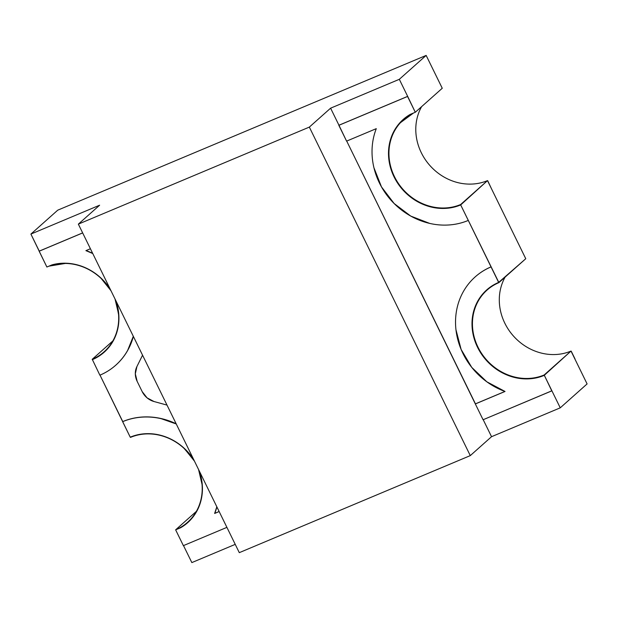 <?xml version="1.0" encoding="UTF-8"?>
<svg xmlns="http://www.w3.org/2000/svg" width="618" height="618" viewBox="0 0 618 618"><rect width="100%" height="100%" fill="white"/><g stroke="black" fill="none" stroke-linecap="round" stroke-linejoin="round"><path stroke-width="0.93" d="M574.956 359.135L571.271 351.287L574.956 359.135M521.793 250.614L525.609 258.409L521.793 250.614M571.14 351.341A52.19 47.107 -131.7 0 0 571.271 351.287L575.064 359.035L571.14 351.341M438.309 80.201L442.102 87.949L438.309 80.201M487.764 180.827L491.449 188.675L487.764 180.827A52.19 47.107 -131.7 0 1 487.633 180.881L487.764 180.827M193.735 459.653L183.144 447.324C178.146 442.944 172.615 439.568 166.551 437.204C160.487 434.848 154.315 433.658 148.042 433.651C141.769 433.651 135.836 434.817 130.236 437.173L100.008 375.134L122.758 421.576C128.675 419.089 134.917 417.59 141.483 417.08C148.05 416.563 154.647 417.065 161.267 418.571L176.161 423.778A69.587 62.812 -131.7 0 0 122.758 421.576L122.642 421.677A69.587 62.812 48.3 0 1 176.261 423.979L161.151 418.672C154.531 417.165 147.941 416.663 141.375 417.181C134.809 417.691 128.567 419.189 122.642 421.677L130.236 437.173A52.19 47.107 48.3 0 1 193.743 459.676M216.872 506.891L214.755 513.349L219.143 511.511L214.755 513.349A69.587 62.812 -131.7 0 0 216.872 506.884M92.654 253.326A69.587 62.812 -131.7 0 0 86.072 250.56L92.654 253.318M133.364 336.431L127.787 350.236C124.651 355.837 120.719 360.765 115.975 364.999L115.875 365.091A69.587 62.812 -131.7 0 0 133.364 336.424M525.787 378.803C532.322 378.904 538.494 377.737 544.311 375.288L551.789 390.885L483.075 419.753L475.335 403.948L483.075 419.753L551.897 390.785L560.248 407.834L587.1 383.925L571.009 351.078L587.1 383.925L560.248 407.834L491.542 436.694L483.206 419.692L491.542 436.694L560.248 407.834L544.157 374.979C538.378 377.405 532.245 378.571 525.764 378.471C519.274 378.37 512.932 377.011 506.721 374.4C500.518 371.781 494.925 368.112 489.943 363.384C484.96 358.656 480.966 353.226 477.969 347.1C474.964 340.981 473.187 334.624 472.623 328.042C472.067 321.453 472.77 315.134 474.732 309.093C476.694 303.044 479.769 297.729 483.964 293.141C488.15 288.56 493.133 285.053 498.911 282.627L460.688 204.929C455.095 207.285 449.155 208.459 442.882 208.451C436.609 208.444 430.437 207.262 424.373 204.898C418.309 202.534 412.778 199.166 407.78 194.778C402.781 190.39 398.672 185.307 395.443 179.521C392.221 173.735 390.112 167.656 389.116 161.283C388.119 154.909 388.313 148.699 389.688 142.642C391.063 136.593 393.519 131.124 397.073 126.242C400.626 121.36 405.014 117.405 410.236 114.392L415.296 112.267L442.256 88.258L426.157 55.411L399.313 79.313L330.599 108.181L309.34 127.099L470.283 455.62L491.542 436.694L470.283 455.62L309.34 127.099L78.355 224.133L99.614 205.207L30.9 234.075L39.251 251.117L82.642 232.893L39.143 251.217L46.883 267.022L51.935 264.898A52.19 47.107 48.3 0 1 110.236 289.216M397.189 126.142C393.635 131.024 391.171 136.493 389.796 142.549C388.421 148.598 388.235 154.817 389.224 161.182C390.221 167.555 392.33 173.635 395.559 179.421C398.78 185.207 402.89 190.29 407.888 194.678C412.886 199.066 418.417 202.434 424.489 204.797C430.553 207.161 436.717 208.343 442.998 208.351C449.271 208.359 455.203 207.184 460.804 204.836L487.502 180.618L525.764 258.718L498.649 282.411C492.832 284.859 487.811 288.39 483.6 293.002C479.383 297.621 476.285 302.967 474.307 309.054C472.33 315.141 471.619 321.499 472.183 328.135C472.755 334.763 474.547 341.159 477.56 347.324C480.58 353.488 484.605 358.95 489.618 363.716C494.632 368.475 500.263 372.167 506.513 374.802C512.762 377.436 519.151 378.803 525.679 378.904C532.206 379.004 538.378 377.837 544.195 375.389A52.19 47.107 48.3 0 1 481.453 354.06A52.19 47.107 48.3 0 1 486.714 289.919A52.19 47.107 48.3 0 1 498.649 282.411L491.055 266.914C485.138 269.402 479.807 272.77 475.064 277.003C470.321 281.244 466.389 286.165 463.253 291.773C460.116 297.374 457.93 303.415 456.687 309.888C455.443 316.354 455.196 322.967 455.953 329.711L461.128 349.471L471.735 367.37L486.829 381.8L505.037 391.464L475.335 403.948L346.713 141.074L475.443 403.848L504.968 391.441L475.335 403.948L505.037 391.464A69.587 62.812 48.3 0 1 457.807 339.653A69.587 62.812 48.3 0 1 475.149 276.926A69.587 62.812 48.3 0 1 491.055 266.914L468.282 220.425A69.587 62.812 48.3 0 1 394.137 203.523A69.587 62.812 48.3 0 1 376.285 128.652C373.921 134.693 372.546 141.043 372.144 147.702C371.742 154.361 372.337 161.035 373.929 167.725L381.491 186.906L394.137 203.523L410.731 216.076L429.773 223.43C436.393 224.937 442.982 225.439 449.549 224.929C456.115 224.411 462.364 222.913 468.282 220.425L460.688 204.929A52.19 47.107 48.3 0 1 397.946 183.6A52.19 47.107 48.3 0 1 403.214 119.467A52.19 47.107 48.3 0 1 410.236 114.392L415.296 112.267L442.256 88.258L426.157 55.411L399.313 79.313L407.664 96.362L338.95 125.222L330.599 108.181L309.34 127.099L78.355 224.133L239.297 552.654L78.355 224.133L99.614 205.207L30.9 234.075L57.752 210.166L426.157 55.411L57.752 210.166L30.9 234.075L46.883 267.022L51.935 264.898C57.829 263.245 63.932 262.797 70.236 263.538C76.547 264.28 82.611 266.165 88.436 269.193C94.26 272.221 99.436 276.184 103.955 281.074L110.213 289.154M346.582 141.128L338.95 125.222L407.664 96.362L415.296 112.267L407.548 96.462L338.834 125.323L346.582 141.128L376.285 128.652L346.582 141.128M194.508 461.237A51.842 46.79 48.3 0 0 130.498 437.382L130.498 437.382C136.277 434.956 142.41 433.79 148.892 433.898C155.381 433.998 161.723 435.35 167.934 437.969C174.137 440.58 179.73 444.249 184.712 448.985L194.485 461.183M198.548 469.479L202.032 484.327C202.588 490.908 201.893 497.227 199.923 503.276C197.961 509.317 194.886 514.632 190.699 519.22C186.505 523.809 181.522 527.316 175.744 529.742L180.804 527.617A52.19 47.107 -131.7 0 0 187.826 522.542A52.19 47.107 -131.7 0 0 189.355 521.113M186.196 523.933L187.779 522.596M216.818 506.768A69.587 62.812 48.3 0 1 214.639 513.45L216.818 506.775M199.359 471.14L201.808 480.819C202.804 487.193 202.619 493.403 201.244 499.46C199.869 505.516 197.405 510.978 193.851 515.86C190.305 520.742 185.918 524.697 180.688 527.718L175.636 529.842L183.376 545.648L226.906 527.363L183.376 545.648L175.636 529.842L180.688 527.718A52.19 47.107 48.3 0 0 187.718 522.643L187.826 522.542M199.328 471.078A52.19 47.107 48.3 0 1 187.718 522.643M239.297 552.654L470.283 455.62L239.297 552.654M235.234 544.365L191.843 562.589L235.234 544.365M403.26 119.413L401.685 120.889M404.836 118.077A52.19 47.107 -131.7 0 0 403.322 119.367A52.19 47.107 -131.7 0 0 398.062 183.5A52.19 47.107 -131.7 0 0 460.804 204.836L460.649 204.519C454.871 206.953 448.738 208.111 442.256 208.011C435.767 207.911 429.425 206.551 423.214 203.94C417.011 201.321 411.418 197.652 406.435 192.924C401.453 188.196 397.459 182.766 394.462 176.648C391.464 170.522 389.68 164.164 389.116 157.582C388.56 150.993 389.263 144.682 391.225 138.633C393.187 132.584 396.262 127.269 400.456 122.681L413.504 113.017A51.842 46.79 48.3 0 0 403.554 119.622L404.095 119.143M183.507 545.586L191.843 562.589L183.507 545.586M475.172 276.903C479.916 272.669 485.246 269.301 491.171 266.814A69.587 62.812 -131.7 0 0 475.257 276.825A69.587 62.812 -131.7 0 0 475.203 276.879M486.822 289.827L486.057 290.522M472.299 328.034C472.863 334.662 474.655 341.059 477.675 347.223C480.696 353.388 484.713 358.857 489.726 363.616M399.313 79.313L330.599 108.181L338.95 125.222L407.664 96.362L399.313 79.313M488.637 288.305A52.19 47.107 -131.7 0 0 486.829 289.819A52.19 47.107 -131.7 0 0 481.569 353.959A52.19 47.107 -131.7 0 0 544.311 375.288L571.009 351.078C565.231 353.504 559.097 354.662 552.616 354.562C546.127 354.462 539.784 353.102 533.573 350.491C527.37 347.88 521.77 344.203 516.795 339.475C511.812 334.747 507.818 329.324 504.821 323.199C501.816 317.073 500.039 310.723 499.475 304.133C498.919 297.544 499.614 291.232 501.584 285.184M505.13 277.088A51.842 46.79 -131.7 0 0 513.434 336.014A51.842 46.79 -131.7 0 0 571.009 351.078L544.157 374.979A51.842 46.79 48.3 0 1 481.831 353.79A51.842 46.79 48.3 0 1 487.061 290.081A51.842 46.79 48.3 0 1 498.911 282.627L525.764 258.718L487.502 180.618C481.723 183.044 475.59 184.21 469.108 184.102C462.619 184.002 456.277 182.65 450.066 180.031C443.863 177.42 438.27 173.751 433.288 169.015C428.305 164.288 424.311 158.865 421.314 152.739C418.309 146.613 416.532 140.263 415.968 133.673C415.412 127.092 416.107 120.773 418.077 114.724M115.041 299.019L118.525 313.867C119.081 320.456 118.386 326.767 116.416 332.816C114.454 338.865 111.379 344.18 107.192 348.761C102.997 353.349 98.015 356.856 92.237 359.282L112.87 340.912L92.237 359.282L99.869 375.188C105.794 372.7 111.124 369.34 115.86 365.099C120.603 360.866 124.542 355.937 127.671 350.336L133.31 336.316A69.587 62.812 48.3 0 1 115.775 365.176A69.587 62.812 48.3 0 1 99.869 375.188L92.391 359.591A52.19 47.107 -131.7 0 0 104.318 352.082A52.19 47.107 -131.7 0 0 104.797 351.657M196.377 511.372L175.744 529.742L196.377 511.372M115.829 300.618A52.19 47.107 48.3 0 1 104.21 352.183A52.19 47.107 48.3 0 1 92.283 359.691C97.876 357.343 102.735 353.975 106.868 349.603C110.993 345.223 114.098 340.147 116.169 334.361C118.247 328.583 119.15 322.503 118.88 316.138L115.836 300.642M85.894 250.638A69.587 62.812 48.3 0 1 92.754 253.527L85.894 250.638L90.406 248.737L85.894 250.638M82.665 232.932L39.143 251.217L82.665 232.932M198.525 469.433A51.842 46.79 48.3 0 1 187.594 522.28A51.842 46.79 48.3 0 1 175.744 529.742L180.804 527.617M48.938 266.157L65.384 263.438C71.873 263.538 78.216 264.898 84.427 267.509C90.63 270.12 96.23 273.797 101.205 278.525L110.977 290.73M115.018 298.973A51.842 46.79 48.3 0 1 104.087 351.82A51.842 46.79 48.3 0 1 92.237 359.282L92.391 359.591M102.936 353.272L104.318 352.082M48.907 266.173A51.842 46.79 48.3 0 1 111.001 290.777M421.623 106.628A51.842 46.79 -131.7 0 0 429.927 165.554A51.842 46.79 -131.7 0 0 487.502 180.618L460.649 204.519A51.842 46.79 48.3 0 1 398.324 183.33A51.842 46.79 48.3 0 1 403.554 119.622M219.158 511.557L214.639 513.45L219.158 511.557M137.165 381.376A17.397 15.705 48.3 0 1 136.902 366.59L142.557 355.188L136.902 366.59L135.319 373.836L137.165 381.376L142.179 391.611L137.165 381.376M154.021 401.53A17.397 15.705 48.3 0 1 142.179 391.611L147.084 397.868L154.021 401.53L167.014 405.099L154.021 401.53M187.594 522.28L188.034 521.886M104.087 351.82L104.527 351.433M487.061 290.081L487.602 289.603"/></g></svg>
